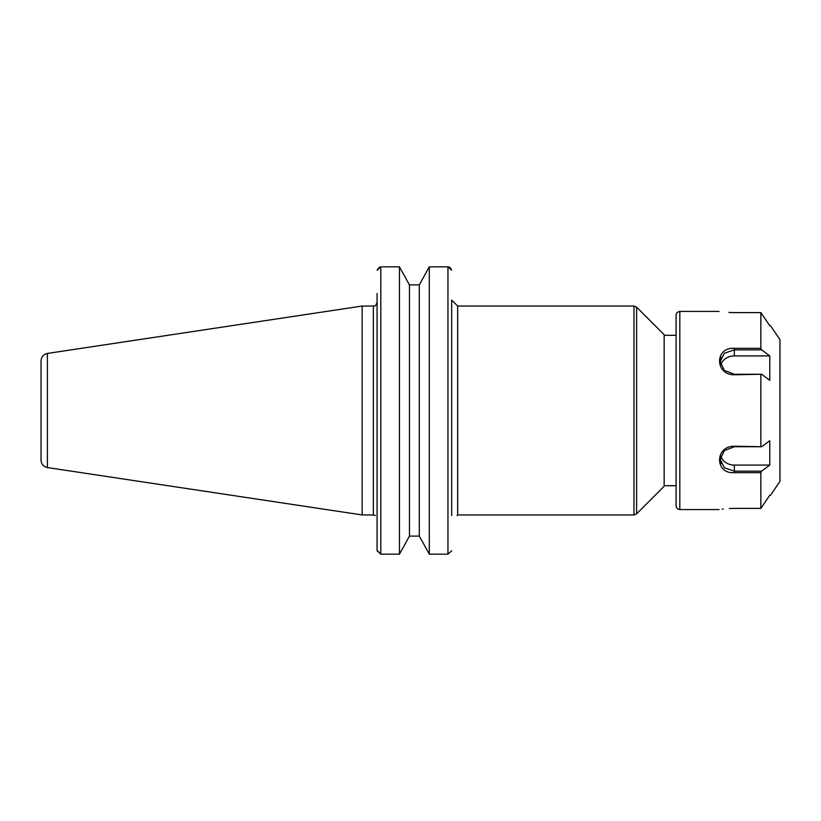 <?xml version="1.0" encoding="UTF-8"?>
<svg xmlns="http://www.w3.org/2000/svg" width="821" height="821" viewBox="0 0 821 821"><rect width="100%" height="100%" fill="white"/><g stroke="black" fill="none" stroke-linecap="round" stroke-linejoin="round"><path stroke-width="1.23" d="M457.656 306.048L633.966 306.048L633.966 514.952L457.656 514.952L457.656 306.048L451.683 300.086L451.683 515.547C458.867 515.547 458.867 515.547 451.683 515.547C458.867 515.547 458.867 515.547 451.683 515.547L451.683 300.086M633.966 514.952L636.603 513.854L636.603 307.146L633.966 306.048M636.603 513.854L664.158 486.299L664.158 334.701L636.603 307.146M377.075 515.547C375.259 515.547 375.259 515.547 377.075 515.547L377.106 550.799L380.811 554.165L377.075 550.275L377.075 293.518M47.402 467.56L47.402 353.44C43.472 354.333 41.358 356.796 41.05 360.819L41.05 460.181C41.348 464.204 43.472 466.667 47.402 467.56L362.153 514.952L362.153 306.048L373.35 306.048L373.35 514.952L362.153 514.952M679.829 509.574C677.561 509.359 676.319 508.117 676.094 505.849L676.094 315.151C676.042 313.191 677.284 311.949 679.829 311.426L679.829 509.574L719.052 509.574M760.851 348.33L734.354 348.33C714.639 346.831 714.639 374.971 734.354 374.776L761.652 374.263L734.354 374.263L724.327 370.394L720.263 361.558L724.327 353.225L734.354 349.859L761.652 349.859L760.851 348.33L760.851 312.606L769.77 325.752M728.935 312.452L734.354 312.606C714.639 311.323 714.639 311.323 734.354 312.606L760.851 312.606M722.213 509.143L723.26 509.02M729.335 508.527L734.354 508.394C714.619 509.687 714.619 509.687 734.354 508.394L760.851 508.394L760.851 472.67L761.652 471.141L734.354 471.141L724.327 467.765L720.263 459.442L724.327 450.616L734.354 446.737L761.652 446.737L734.354 446.224C714.629 446.049 714.639 474.117 734.354 472.67L760.851 472.67M760.851 446.224L760.851 374.776M399.458 554.154L409.453 536.082L399.458 554.154L380.811 554.165L380.811 266.835L399.458 266.846L409.453 284.918L399.458 266.846L399.458 554.154M409.443 536.103L419.315 536.103L409.443 536.103M419.305 536.082L429.301 554.154L419.305 536.082L419.305 284.918L429.301 266.846L419.305 284.918M447.948 266.835L447.948 554.165L451.653 550.799L447.948 554.165L429.301 554.154L429.301 266.846L447.948 266.835L451.653 270.201M451.642 270.181L450.165 267.595M449.354 267.112L448.574 266.887M377.106 270.201L380.811 266.835M379.466 267.092L377.157 269.924M409.453 536.082L409.453 284.918M409.443 284.897L419.315 284.897M761.652 349.859L769.77 355.924L734.354 355.924A14.09 12.202 0 0 0 720.776 364.863M769.77 355.924L769.77 380.318L761.652 374.263M720.776 456.127A14.09 12.202 180 0 0 734.354 465.076L769.77 465.076L761.652 471.141M769.77 495.248L760.851 508.394M720.263 459.278L721.197 463.742M721.218 357.217L720.458 359.516M761.652 446.737L769.77 440.682L769.77 465.076M770.55 325.752L779.95 339.627L779.95 481.373L770.55 495.248M676.094 485.693L664.158 485.693M734.354 374.263L734.354 374.776M734.354 355.924L734.354 348.33M734.354 465.076L734.354 472.67M734.354 446.737L734.354 446.224M457.656 514.952L457.051 515.547M373.35 514.952L375.371 515.547M373.35 306.048C374.602 305.043 374.858 307.957 377.075 302.323M719.063 311.426L679.829 311.426M47.402 353.44L362.153 306.048M676.094 335.307L664.158 335.307"/></g></svg>
